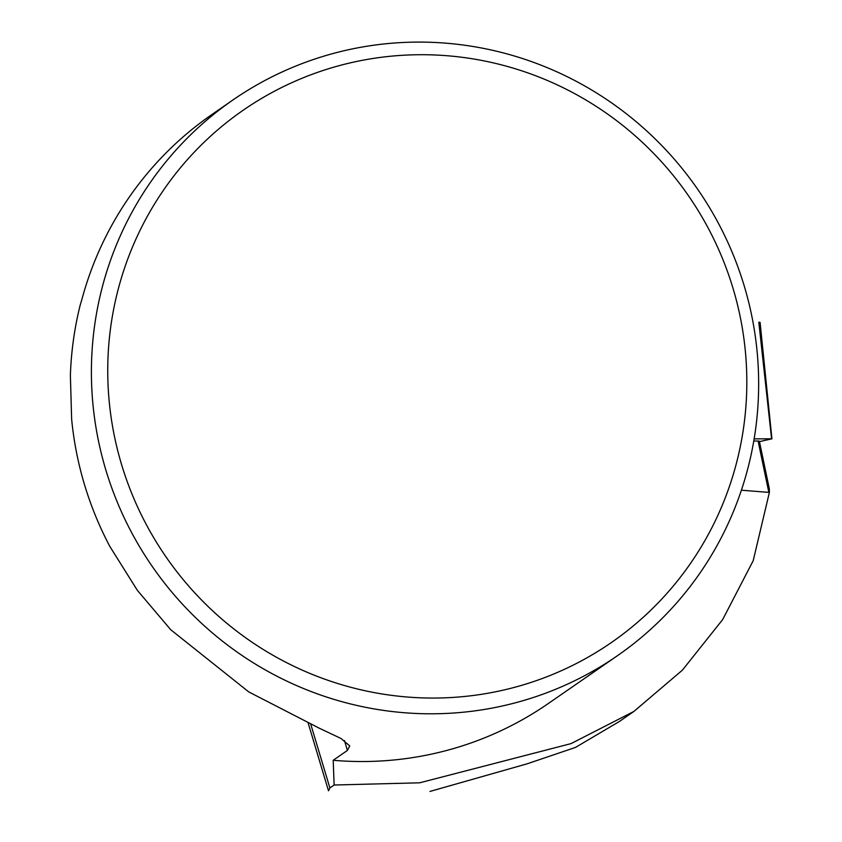 <?xml version="1.0" encoding="UTF-8"?>
<svg xmlns="http://www.w3.org/2000/svg" width="842" height="842" viewBox="0 0 842 842"><rect width="100%" height="100%" fill="white"/><g stroke="black" fill="none" stroke-linecap="round" stroke-linejoin="round"><path stroke-width="1.26" d="M105.787 469.815A337.895 331.569 -124.7 0 1 232.771 100.082A337.895 331.569 -124.7 0 1 697.692 189.292A337.895 331.569 -124.7 0 1 617.281 655.813A337.895 331.569 -124.7 0 1 105.787 469.815M232.771 100.082L211.795 114.596A337.895 331.569 -124.7 0 0 82.095 298.678L80.116 305.383C74.422 328.348 71.17 351.703 70.381 375.448L71.633 419.074A337.895 331.569 55.3 0 0 84.474 484.56A337.895 331.569 55.3 0 0 109.839 546.447L137.404 590.4L170.758 629.753L248.8 691.945L319.244 728.183L340.999 738.476L349.756 745.917L347.42 750.433L333.19 760.284A337.895 331.569 55.3 0 0 548.3 703.533L617.281 655.813M753.769 441.04L758.095 441.008A16.893 1.358 168.2 0 1 759.379 441.261L769.314 488.749L769.377 492.433L753.211 560.677L722.668 619.575L682.399 670.148L633.868 711.458L571.034 743.612L419.684 782.807L334.127 785.018L333.19 760.284M769.377 492.433L741.392 490.202M429.978 791.427L527.145 763.81L575.496 747.422L619.396 721.478L633.868 711.458M310.803 724.383L329.885 787.954L334.127 785.018M329.885 787.954L328.527 790.775M121.522 464.374A323.623 317.571 55.3 0 0 520.114 685.788A323.623 317.571 55.3 0 0 733.045 288.396A323.623 317.571 55.3 0 0 334.453 66.981A323.623 317.571 55.3 0 0 121.522 464.374M758.831 322.223L758.821 322.223A16.766 1.347 -11.8 0 1 760.094 322.475L771.925 438.808L759.452 441.64M754.137 438.871L771.925 438.808M758.095 441.008L768.788 492.107M344.452 740.55L347.42 750.433M771.577 438.745L758.821 322.223M308.214 723.204L328.496 790.785"/></g></svg>
